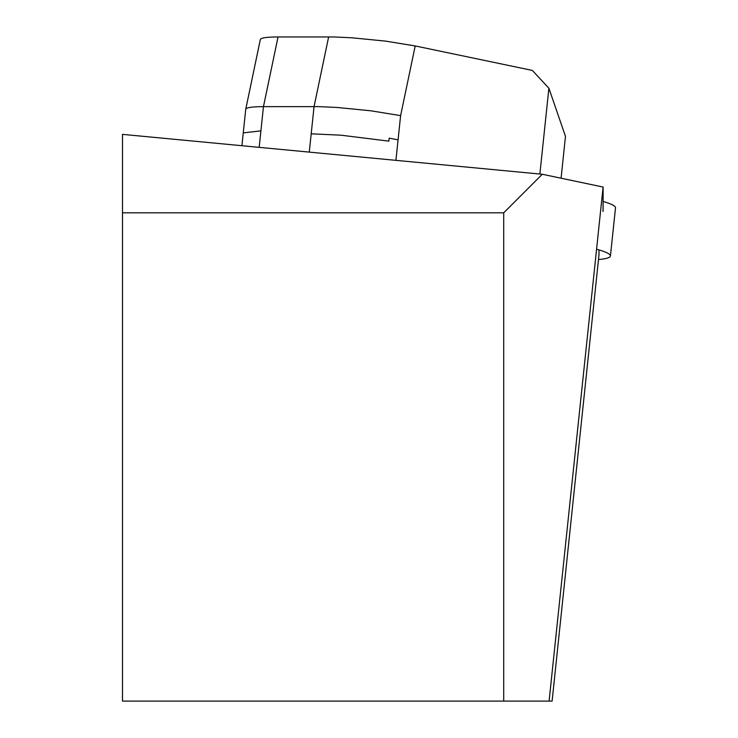 <?xml version="1.0" encoding="UTF-8"?>
<svg xmlns="http://www.w3.org/2000/svg" width="738" height="738" viewBox="0 0 738 738"><rect width="100%" height="100%" fill="white"/><g stroke="black" fill="none" stroke-linecap="round" stroke-linejoin="round"><path stroke-width="1.11" d="M122.499 212.821L503.713 212.821L503.713 701.1L122.499 701.1L122.499 134.362L542.264 174.26L603.103 187.046L549.1 701.1L552.107 701.1L598.998 254.693L598.998 249.905M603.103 210.837L603.103 187.046M503.713 701.1L549.1 701.1M503.713 212.821L542.264 174.26M539.875 174.039L548.888 88.228L532.338 70.414L415.208 45.941L400.614 115.626L370.873 110.801L337.054 107.462L319.157 106.641L263.457 106.641L259.176 147.351M241.907 145.709L245.754 109.178C246.335 107.536 252.239 106.696 263.457 106.641L278.041 36.955C266.824 37.011 260.929 37.85 260.339 39.483L245.754 109.178M548.888 88.228L565.474 136.392L561.083 178.218M278.041 36.955L333.742 36.955L351.639 37.776L385.467 41.107L415.208 45.941M603.038 211.419L603.103 201.465A97.204 10.101 6 0 1 615.501 207.839L610.437 255.994A97.204 10.101 6 0 1 598.49 259.527M596.572 249.195A97.204 10.101 6 0 1 610.437 255.994M400.614 115.626L395.919 160.349M398.068 139.851L389.166 138.154L388.852 141.142L341.122 135.202L311.196 133.809L309.277 152.111M328.65 36.9L314.056 106.586L311.196 133.809M243.199 133.467L243.595 132.84L260.911 130.875M552.107 701.1L598.988 254.785"/></g></svg>

